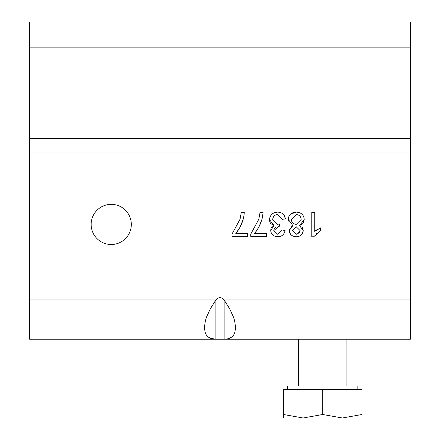 <?xml version="1.0" encoding="UTF-8"?>
<svg xmlns="http://www.w3.org/2000/svg" width="440" height="440" viewBox="0 0 440 440"><rect width="100%" height="100%" fill="white"/><g stroke="black" fill="none" stroke-linecap="round" stroke-linejoin="round"><path stroke-width="0.66" d="M224.274 300.168L229.691 308.847L233.459 317.086L234.663 320.914L235.631 327.74L234.663 333.19L233.459 335.319L231.792 337.002L229.691 338.228L227.172 338.976L224.125 339.245L224.125 299.965A8.547 6.045 -90 0 0 215.875 299.965L215.875 339.245L29.656 339.245L29.656 152.091L410.344 152.091L410.344 22L29.656 22L29.656 152.091M29.656 339.245L410.344 339.245L410.344 152.091M215.727 339.245L210.309 338.228L208.208 337.002L206.542 335.319L205.337 333.19L204.369 327.74L205.337 320.914L206.542 317.086L210.309 308.847L215.727 300.168M91.146 224.433A20.081 20.081 0 0 1 111.232 204.347A20.081 20.081 0 0 1 131.312 224.433A20.081 20.081 0 0 1 111.232 244.514A20.081 20.081 0 0 1 91.146 224.433M241.214 212.504L244.272 212.504C243.81 219.923 240.988 226.924 235.818 233.503L247.643 233.503L247.643 236.363L232.001 236.363L232.001 234.058L240.07 219.153L241.197 212.773M290.477 214.209L296.241 212.097C301.279 212.454 303.93 214.924 304.205 219.505L299.58 225.621L303.226 230.538C303.006 234.372 300.696 236.445 296.302 236.764C291.847 236.423 289.509 234.322 289.278 230.466L292.853 225.621L288.283 219.412C288.558 214.913 291.209 212.471 296.241 212.097L298.881 212.438M259.985 212.504L263.043 212.504C262.581 219.923 259.76 226.924 254.59 233.503L266.415 233.503L266.415 236.363L250.778 236.363L250.778 234.058L258.846 219.153L259.969 212.773M282.111 229.966L285.082 230.5C284.202 234.581 281.776 236.665 277.8 236.764C273.378 236.368 271.024 234.284 270.727 230.5L274.065 225.599L269.55 219.654C269.918 215.034 272.63 212.514 277.69 212.097C282.183 212.355 284.741 214.627 285.373 218.917L282.409 219.302L277.673 214.549C274.615 214.808 272.96 216.491 272.701 219.593L277.431 224.296L279.516 223.96L279.202 226.562L278.724 226.523L273.785 230.56L277.745 234.333L282.111 229.966M313.693 236.764L311.773 236.764L311.773 212.504L314.738 212.504L314.738 231.407L320.672 227.832L320.672 230.703L313.693 236.764M316.718 233.195L316.322 233.536M314.738 231.407L315.535 230.725M316.712 229.884L318.137 229.031M319.512 228.327L320.672 227.832M274.115 212.795L277.69 212.097L280.065 212.399M284.224 215.452L285.373 218.917M269.759 221.49L269.55 219.654L269.918 217.283M272.288 213.917L272.811 213.521M271.568 227.645L274.065 225.599L270.781 223.619M270.754 223.586L270.166 222.624M271.046 232.408L270.809 229.537M285.082 230.5C284.202 234.581 281.776 236.665 277.8 236.764L274.164 235.917L271.612 233.607M275.655 227.304L274.027 229.091M274.329 215.815L273.009 217.762M258.846 219.153L258.984 218.674M263.043 212.504L262.482 217.03M262.218 218.207L261.927 219.368M261.921 219.389L258.852 227.178L254.59 233.503M302.225 227.409L303.226 230.538L302.154 234.025M301.257 235.037L300.009 235.923M298.606 236.478L296.302 236.764L293.964 236.473M302.973 223.498L299.58 225.621L300.911 226.259M303.991 217.624L304.205 219.505L303.006 223.454M288.47 221.111L288.283 219.412L289.185 215.853M291.242 226.468L292.853 225.621L291.957 225.28M290.367 233.976L289.278 230.466L289.421 229.196M292.54 235.906L291.275 234.999M298.76 233.514L299.992 231.792M292.336 230.483L296.241 234.333L300.168 230.648L296.225 226.765L292.336 230.483M291.341 219.373C291.577 222.464 293.233 224.114 296.318 224.329L301.142 219.483C300.96 216.48 299.321 214.83 296.225 214.528L291.341 219.373M240.07 219.153L240.207 218.674M244.272 212.504L243.711 217.03M243.447 218.207L243.155 219.368M243.15 219.389L240.081 227.178L235.818 233.503M410.344 339.245L346.896 339.245L346.896 385.974M298.557 385.974L298.557 339.245L224.125 339.245M283.448 418L283.448 414.491L303.089 418L283.448 418M322.729 414.491L342.364 418L303.089 418L322.729 414.491L322.729 389.598L362.005 389.598L362.005 418L342.364 418L362.005 414.491M322.729 389.598L283.448 389.598L283.448 414.491M287.59 389.598L287.59 385.974L357.863 385.974L357.863 389.598M410.344 299.965L224.125 299.965M215.875 299.965L29.656 299.965M410.344 138.661L29.656 138.661M29.656 47.845L410.344 47.845"/></g></svg>
